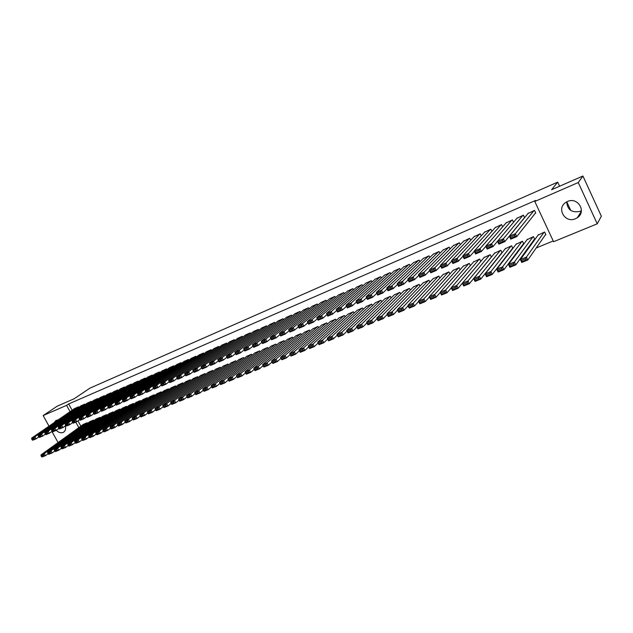 <?xml version="1.0" encoding="UTF-8"?>
<svg xmlns="http://www.w3.org/2000/svg" width="633" height="633" viewBox="0 0 633 633"><rect width="100%" height="100%" fill="white"/><g stroke="black" fill="none" stroke-linecap="round" stroke-linejoin="round"><path stroke-width="0.95" d="M54.129 422.646L55.91 420.454L58.117 419.901M65.254 425.914C66.038 428.81 65.468 430.907 63.545 432.22L63.071 432.466C60.784 433.233 58.521 432.513 56.266 430.313M581.395 210.67L580.137 211.311C571.86 213.036 567.39 209.887 566.725 201.856M567.485 201.5C577.707 196.57 586.894 211.628 577.375 217.681L575.452 218.741C565.119 223.576 556.114 208.36 565.815 202.402L567.485 201.5M501.898 262.038L502.467 261.801M513.189 257.402L513.98 257.077M524.63 252.709L525.643 252.29M536.206 247.962L553.226 240.975M49.01 426.167L43.139 415.565L57.215 406.172L74.188 398.743L89.957 388.14L557.681 182.146L551.58 189.734L582.922 176.014L601.35 216.209L597.228 223.821L553.574 241.711L534.782 201.468L578.261 182.541L597.228 223.821M570.784 210.48L566.78 201.832M559.572 186.237L557.681 182.146M93.85 420.731L93.494 420.083L89.664 421.768M85.075 404.669L84.775 404.115L80.953 405.832M106.906 415.311L106.542 414.639L102.641 416.356M98.083 399.091L97.775 398.513L93.882 400.27M120.207 409.796L119.835 409.1L115.863 410.849M111.337 393.409L111.012 392.816L107.048 394.604M133.761 404.186L133.365 403.458L129.322 405.239M124.836 387.625L124.503 387L120.46 388.828M147.568 398.466L147.165 397.706L143.042 399.526M138.587 381.731L138.239 381.082L134.133 382.941M161.637 392.634L161.217 391.851L157.016 393.702M152.6 375.725L152.244 375.053L148.059 376.952M175.974 386.7L175.539 385.877L171.258 387.768M166.89 369.609L166.519 368.904L162.246 370.835M190.596 380.647L190.137 379.792L185.778 381.723M181.457 363.366L181.07 362.638L176.718 364.608M205.503 374.475L205.029 373.581L200.582 375.559M196.309 357.012L195.906 356.244L191.467 358.262M220.703 368.192L220.213 367.251L215.679 369.268M211.454 350.532L211.034 349.733L206.508 351.782M236.204 361.783L235.698 360.794L231.077 362.851M226.907 343.925L226.464 343.086L221.851 345.183M252.029 355.248L251.491 354.211L246.775 356.316M242.668 337.183L242.21 336.297L237.502 338.441M268.17 348.577L267.609 347.493L262.798 349.638M258.755 330.307L258.28 329.382L253.477 331.573M284.644 341.78L284.059 340.633L279.153 342.833M275.173 323.297L274.675 322.316L269.777 324.555M301.466 334.841L300.857 333.631L295.848 335.878M291.94 316.136L291.417 315.107L286.417 317.394M318.644 327.759L317.995 326.486L312.884 328.78M309.062 308.833L308.508 307.741L303.405 310.091M336.186 320.535L335.506 319.182L330.291 321.54M326.541 301.379L325.963 300.224L320.749 302.621M354.116 313.169L353.396 311.729L348.063 314.142M344.407 293.775L343.79 292.541L338.473 295.002M372.426 305.644L371.666 304.109L366.222 306.578M362.662 286.005L362.013 284.7L356.577 287.208M391.147 297.961L390.339 296.323L384.785 298.855M381.327 278.077L380.631 276.676L375.076 279.248M410.287 290.12L409.424 288.371L403.751 290.966M400.404 269.974L399.668 268.479L393.995 271.114M429.862 282.12L428.945 280.229L423.145 282.896M419.916 261.706L419.133 260.092L413.333 262.798M449.889 273.947L448.9 271.913L442.973 274.643M439.88 253.263L439.033 251.523L433.107 254.3M470.382 265.607L469.322 263.399L463.261 266.208M460.31 244.639L459.4 242.748L453.339 245.604M491.358 257.101L490.211 254.688L484.016 257.584M481.215 235.832L480.233 233.775L474.038 236.71M512.295 248.642L512.841 248.421L511.591 245.778L505.253 248.753M502.634 226.851L501.565 224.588L495.228 227.603M534.181 239.559L534.735 239.329L533.477 236.655L527.004 239.725M524.575 217.681L523.396 215.18L516.916 218.29M534.782 201.468L535.653 200.424L68.665 403.949L72.13 410.263M77.954 420.882L80.858 426.167M535.217 213.345L535.779 213.099L534.513 210.393L527.962 213.55M545.314 234.93L545.875 234.701L544.617 232.01L538.074 235.128M513.537 222.286L512.413 219.912L506.004 222.974M523.175 244.124L523.72 243.903L522.47 241.244L516.069 244.267M491.865 231.361L490.836 229.209L484.569 232.184M502.032 252.781L500.838 250.257L494.571 253.192M470.699 240.255L469.757 238.285L463.625 241.181M480.811 261.374L479.703 259.071L473.579 261.92M450.031 248.975L449.161 247.163L443.163 249.972M460.072 269.8L459.052 267.68L453.062 270.449M429.839 257.504L429.024 255.835L423.16 258.573M439.816 278.053L438.867 276.099L433.004 278.797M410.105 265.86L409.345 264.309L403.609 266.984M420.019 286.14L419.133 284.32L413.389 286.955M390.814 274.049L390.102 272.601L384.484 275.205M400.665 294.06L399.834 292.367L394.217 294.931M371.943 282.057L371.27 280.712L365.779 283.252M381.739 301.822L380.955 300.24L375.456 302.74M353.483 289.906L352.858 288.64L347.477 291.125M363.223 309.426L362.48 307.939L357.099 310.376M335.427 297.597L334.833 296.402L329.564 298.831M345.104 316.872L344.399 315.479L339.13 317.861M317.758 305.13L317.188 304.006L312.029 306.372M327.372 324.167L326.707 322.854L321.54 325.18M300.453 312.504L299.915 311.444L294.859 313.762M310.012 331.32L309.379 330.078L304.323 332.349M283.513 319.736L282.998 318.731L278.053 320.994M293.016 338.323L292.414 337.152L287.453 339.375M266.92 326.818L266.438 325.868L261.579 328.084M276.368 345.191L275.79 344.083L270.94 346.251M250.668 333.765L250.201 332.855L245.446 335.023M260.06 351.924L259.514 350.872L254.751 352.992M234.748 340.57L234.297 339.707L229.637 341.828M244.077 358.531L243.555 357.518L238.886 359.599M219.137 347.24L218.709 346.425L214.144 348.498M228.418 365.004L227.912 364.038L223.338 366.08M203.842 353.784L203.43 353.008L198.952 355.042M213.06 371.349L212.585 370.432L208.091 372.426M188.848 360.209L188.452 359.457L184.053 361.451M198.01 377.577L197.551 376.698L193.144 378.653M174.138 366.499L173.758 365.787L169.446 367.741M183.246 383.685L182.802 382.846L178.482 384.761M159.714 372.679L159.35 371.99L155.117 373.905M168.774 389.683L168.346 388.876L164.105 390.751M145.558 378.74L145.21 378.083L141.056 379.958M154.571 395.562L154.151 394.794L149.997 396.63M131.68 384.69L131.34 384.057L127.265 385.901M140.629 401.338L140.233 400.594L136.15 402.398M118.054 390.529L117.722 389.92L113.726 391.724M126.956 407.003L126.568 406.291L122.565 408.056M104.682 396.266L104.366 395.68L100.433 397.445M113.529 412.566L113.157 411.885L109.224 413.618M91.548 401.892L91.247 401.33L87.386 403.063M100.346 418.033L99.99 417.376L96.121 419.07M78.658 407.423L78.365 406.877L74.575 408.578M87.409 423.398L87.061 422.765L83.263 424.434M43.139 415.565L66.584 405.357L70.057 411.687M75.794 422.132L78.816 427.639M58.086 442.578L51.938 431.461M582.922 176.014L578.261 182.541M68.665 403.949L66.584 405.357M533.951 210.631L515.357 233.696L516.742 236.631L535.645 212.807M515.096 236.544L516.742 236.631L510.752 239.147L509.367 236.228L515.357 233.696L514.542 235.373L510.34 237.146L510.894 238.317L515.096 236.544L514.542 235.373M528.381 213.036L509.367 236.228L510.34 237.146M510.752 239.147L510.894 238.317M544.056 232.24L526.403 257.101L527.78 260.013L521.766 262.45L520.389 259.546L538.477 234.566M545.717 234.36L527.78 260.013L526.142 259.957L525.596 258.786L521.378 260.503L521.932 261.666L526.142 259.957M521.378 260.503L520.389 259.546L526.403 257.101L525.596 258.786M521.932 261.666L521.766 262.45M522.85 215.418L503.409 238.744L504.794 241.656L524.535 217.594M503.14 241.577L504.794 241.656L498.875 244.148L497.498 241.244L503.409 238.744L502.586 240.413L498.44 242.162L498.994 243.325L503.14 241.577L502.586 240.413M517.343 217.792L497.498 241.244L498.44 242.162M498.875 244.148L498.994 243.325M511.868 220.149L491.619 243.729L492.996 246.617L497.514 241.276M491.343 246.546L492.996 246.617L487.149 249.078L485.78 246.197L491.619 243.729L490.789 245.39L486.698 247.115L487.244 248.271L491.343 246.546L490.789 245.39M506.432 222.492L485.78 246.197L486.698 247.115M487.149 249.078L487.244 248.271M532.923 236.884L514.423 261.983L515.792 264.871L509.858 267.284L508.489 264.396L527.408 239.187M534.584 239.005L515.792 264.871L514.162 264.823L513.608 263.66L509.454 265.354L510 266.509L514.162 264.823M509.454 265.354L508.489 264.396L514.423 261.983L513.608 263.66M510 266.509L509.858 267.284M521.924 241.474L502.594 266.802L503.963 269.674L498.108 272.048L496.739 269.183L516.473 243.745M523.578 243.594L503.963 269.674L502.325 269.626L501.779 268.479L497.673 270.149L498.218 271.296L502.325 269.626M497.673 270.149L496.739 269.183L502.594 266.802L501.779 268.479M498.218 271.296L498.108 272.048M501.027 224.818L479.972 248.65L481.349 251.523L485.851 246.348M479.687 251.451L481.349 251.523L475.581 253.944L474.212 251.087L479.972 248.65L479.141 250.304L475.098 252.013L475.652 253.153L479.687 251.451L479.141 250.304M495.647 227.136L474.212 251.087L475.098 252.013M475.581 253.944L475.652 253.153M490.306 229.439L468.475 253.509L469.844 256.357L474.331 251.341M468.191 256.294L469.844 256.357L464.155 258.755L462.786 255.914L468.475 253.509L467.645 255.154L463.649 256.84L464.195 257.979L468.191 256.294L467.645 255.154M484.989 231.725L462.786 255.914L463.649 256.84M464.155 258.755L464.195 257.979M511.053 246L490.923 271.557L492.284 274.406L486.5 276.756L485.139 273.915L505.664 248.247M512.698 248.128L492.284 274.406L490.646 274.366L490.1 273.227L486.049 274.872L486.595 276.012L490.646 274.366M486.049 274.872L485.139 273.915L490.923 271.557L490.1 273.227M486.595 276.012L486.5 276.756M500.299 250.486L479.395 276.257L480.756 279.09L475.043 281.4L473.682 278.583L494.974 252.702M501.953 252.607L480.756 279.09L479.11 279.05L478.572 277.919L474.568 279.541L475.114 280.672L479.11 279.05M474.568 279.541L473.682 278.583L479.395 276.257L478.572 277.919M475.114 280.672L475.043 281.4M479.711 233.996L457.129 258.304L458.49 261.136L462.952 256.262M456.836 261.081L458.49 261.136L452.872 263.502L451.503 260.677L457.129 258.304L456.29 259.949L452.35 261.611L452.896 262.742L456.836 261.081L456.29 259.949M474.457 236.259L451.503 260.677L452.35 261.611M452.872 263.502L452.896 262.742M489.681 254.909L468.009 280.894L469.37 283.703L463.728 285.989L462.375 283.188L484.419 257.109M491.327 257.03L469.37 283.703L467.724 283.671L467.178 282.547L463.229 284.154L463.775 285.277L467.724 283.671M463.229 284.154L462.375 283.188L468.009 280.894L467.178 282.547M463.775 285.277L463.728 285.989M469.235 238.514L445.917 263.035L447.278 265.852L451.717 261.12M445.616 265.805L447.278 265.852L441.723 268.186L440.37 265.385L445.917 263.035L445.078 264.673L441.185 266.319L441.731 267.442L445.616 265.805L445.078 264.673M464.044 240.746L440.37 265.385L441.185 266.319M441.723 268.186L441.731 267.442M479.181 259.285L456.773 285.475L458.126 288.268L452.555 290.523L451.202 287.738L473.975 261.461M462.391 283.22L458.126 288.268L456.48 288.237L455.934 287.121L452.033 288.711L452.579 289.827L456.48 288.237M452.033 288.711L451.202 287.738L456.773 285.475L455.934 287.121M452.579 289.827L452.555 290.523M458.885 242.969L434.855 267.719L436.208 270.513L440.623 265.907M434.547 270.465L436.208 270.513L430.725 272.815L429.372 270.03L434.855 267.719L434.001 269.349L430.163 270.971L430.701 272.087L434.547 270.465L434.001 269.349M453.75 245.185L429.372 270.03L430.163 270.971M430.725 272.815L430.701 272.087M468.8 263.613L445.672 289.993L447.017 292.77L441.517 295.002L440.172 292.232L463.657 265.757M451.266 287.865L447.017 292.77L445.371 292.747L444.833 291.639L440.979 293.206L441.517 294.313L445.371 292.747M440.979 293.206L440.172 292.232L445.672 289.993L444.833 291.639M441.517 294.313L441.517 295.002M448.647 247.376L423.92 272.332L425.273 275.11L429.657 270.623M423.612 275.07L425.273 275.11L419.853 277.389L418.508 274.627L423.92 272.332L423.066 273.962L419.275 275.561L419.814 276.668L423.612 275.07L423.066 273.962M443.575 249.56L418.508 274.627L419.275 275.561M419.853 277.389L419.814 276.668M458.545 267.894L434.705 294.464L436.05 297.217L430.614 299.425L429.277 296.679L453.457 270.014M440.275 292.454L436.05 297.217L434.404 297.201L433.866 296.102L430.06 297.645L430.598 298.752L434.404 297.201M430.06 297.645L429.277 296.679L434.705 294.464L433.866 296.102M430.598 298.752L430.614 299.425M438.534 251.736L413.12 276.898L414.473 279.651L418.824 275.284M412.811 279.62L414.473 279.651L409.124 281.907L407.771 279.161L413.12 276.898L412.265 278.52L408.522 280.095L409.06 281.194L412.811 279.62L412.265 278.52M433.518 253.896L407.771 279.161L408.522 280.095M409.124 281.907L409.06 281.194M448.401 272.119L423.881 298.879L425.218 301.617L419.853 303.793L418.516 301.063L443.369 274.216M429.419 296.972L425.218 301.617L423.572 301.601L423.034 300.509L419.275 302.036L419.806 303.128L423.572 301.601M419.275 302.036L418.516 301.063L423.881 298.879L423.034 300.509M419.806 303.128L419.853 303.793M428.533 256.049L402.461 281.408L403.799 284.138L408.127 279.881M402.137 284.114L403.799 284.138L398.513 286.369L397.176 283.639L402.461 281.408L401.599 283.014L397.896 284.581L398.434 285.673L402.137 284.114L401.599 283.014M423.572 258.185L397.176 283.639L397.896 284.581M398.513 286.369L398.434 285.673M438.368 276.305L413.183 303.239L414.512 305.953L409.211 308.105L407.881 305.391L433.399 278.378M418.698 301.435L414.512 305.953L412.866 305.945L412.336 304.861L408.617 306.372L409.155 307.456L412.866 305.945M408.617 306.372L407.881 305.391L413.183 303.239L412.336 304.861M409.155 307.456L409.211 308.105M418.642 260.305L391.922 285.855L393.259 288.577L397.556 284.415M391.598 288.553L393.259 288.577L388.037 290.769L386.7 288.062L391.922 285.855L391.059 287.461L387.404 289.004L387.942 290.088L391.598 288.553L391.059 287.461M413.737 262.418L386.7 288.062L387.404 289.004M388.037 290.769L387.942 290.088M428.454 280.435L402.612 307.543L403.941 310.241L398.703 312.37L397.374 309.672L423.532 282.484M408.095 305.834L403.941 310.241L402.295 310.241L401.765 309.157L398.094 310.653L398.624 311.729L402.295 310.241M398.094 310.653L397.374 309.672L402.612 307.543L401.765 309.157M398.624 311.729L398.703 312.37M408.855 264.515L381.517 290.254L382.846 292.952L387.111 288.893M381.185 292.937L382.846 292.952L377.687 295.128L376.358 292.438L381.517 290.254L380.647 291.853L377.039 293.38L377.569 294.456L381.185 292.937L380.647 291.853M404.012 266.604L376.358 292.438L377.039 293.38M377.687 295.128L377.569 294.456M418.642 284.526L392.175 311.792L393.497 314.474L388.322 316.579L387 313.905L413.784 286.551M397.627 310.178L393.497 314.474L391.851 314.482L391.321 313.406L387.697 314.878L388.227 315.954L391.851 314.482M387.697 314.878L387 313.905L392.175 311.792L391.321 313.406M388.227 315.954L388.322 316.579M399.186 268.685L371.231 294.598L372.56 297.281L376.793 293.316M370.898 297.265L372.56 297.281L367.464 299.425L366.135 296.758L371.231 294.598L370.368 296.197L366.792 297.7L367.33 298.768L370.898 297.265L370.368 296.197M394.391 270.75L366.135 296.758L366.792 297.7M367.464 299.425L367.33 298.768M408.95 288.569L381.857 316.002L383.179 318.66L378.067 320.741L376.746 318.082L404.139 290.571M387.277 314.466L383.179 318.66L381.533 318.668L381.003 317.6L377.418 319.056L377.948 320.124L381.533 318.668M377.418 319.056L376.746 318.082L381.857 316.002L381.003 317.6M377.948 320.124L378.067 320.741M389.619 272.807L361.071 298.895L362.4 301.561L366.594 297.684M360.731 301.545L362.4 301.561L357.36 303.682L356.039 301.023L361.071 298.895L360.201 300.485L356.672 301.973L357.202 303.033L360.731 301.545L360.201 300.485M384.88 274.849L356.039 301.023L356.672 301.973M357.36 303.682L357.202 303.033M399.352 292.565L371.666 320.156L372.979 322.798L367.931 324.848L366.61 322.213L394.596 294.551M377.054 318.7L372.979 322.798L371.334 322.806L370.803 321.746L367.267 323.186L367.797 324.246L371.334 322.806M367.267 323.186L366.61 322.213L371.666 320.156L370.803 321.746M367.797 324.246L367.931 324.848M380.164 276.882L351.03 303.136L352.352 305.786L356.521 301.988M350.69 305.779L352.352 305.786L347.375 307.875L346.053 305.241L351.03 303.136L350.16 304.718L346.67 306.19L347.201 307.242L350.69 305.779L350.16 304.718M375.472 278.9L346.053 305.241L346.67 306.19M347.375 307.875L347.201 307.242M389.865 296.521L361.593 324.254L362.907 326.889L357.914 328.915L356.601 326.288L385.165 298.483M366.95 322.885L362.907 326.889L361.261 326.897L360.731 325.845L357.234 327.269L357.756 328.321L361.261 326.897M357.234 327.269L356.601 326.288L361.593 324.254L360.731 325.845M357.756 328.321L357.914 328.915M370.803 280.91L341.108 307.329L342.429 309.964L346.56 306.245M340.768 309.956L342.429 309.964L337.508 312.029L336.194 309.41L341.108 307.329L340.238 308.904L336.788 310.36L337.318 311.412L340.768 309.956L340.238 308.904M366.167 282.904L336.194 309.41L336.788 310.36M337.508 312.029L337.318 311.412M380.488 300.438L351.639 328.313L352.945 330.924L348.015 332.926L346.702 330.323L375.836 302.376M356.957 327.008L352.945 330.924L351.299 330.94L350.777 329.896L347.319 331.304L347.841 332.349L351.299 330.94M347.319 331.304L346.702 330.323L351.639 328.313L350.777 329.896M347.841 332.349L348.015 332.926M361.554 284.897L331.304 311.476L332.618 314.087L336.716 310.447M330.956 314.087L332.618 314.087L327.759 316.136L326.446 313.525L331.304 311.476L330.426 313.042L327.024 314.482L327.546 315.519L330.956 314.087L330.426 313.042M356.965 286.876L326.446 313.525L327.024 314.482M327.759 316.136L327.546 315.519M371.207 304.307L341.796 332.317L343.11 334.92L338.228 336.898L336.922 334.311L366.602 306.222M347.09 331.091L343.11 334.92L341.456 334.936L340.934 333.9L337.516 335.292L338.038 336.329L341.456 334.936M337.516 335.292L336.922 334.311L341.796 332.317L340.934 333.9M338.038 336.329L338.228 336.898M352.399 288.838L321.611 315.566L322.925 318.17L326.984 314.601M321.263 318.17L322.925 318.17L318.122 320.187L316.809 317.6L321.611 315.566L320.733 317.133L317.37 318.549L317.893 319.586L321.263 318.17L320.733 317.133M347.857 290.792L316.809 317.6L317.37 318.549M318.122 320.187L317.893 319.586M362.021 308.129L332.08 336.281L333.377 338.861L328.559 340.815L327.261 338.244L357.471 310.028M337.334 335.11L333.377 338.861L331.732 338.884L331.209 337.856L327.831 339.225L328.353 340.261L331.732 338.884M327.831 339.225L327.261 338.244L332.08 336.281L331.209 337.856M328.353 340.261L328.559 340.815M343.347 292.739L312.037 319.618L313.343 322.197L317.37 318.708M311.681 322.205L313.343 322.197L308.595 324.199L307.29 321.627L312.037 319.618L311.151 321.176L307.828 322.577L308.35 323.605L311.681 322.205L311.151 321.176M338.853 294.669L307.29 321.627L307.828 322.577M308.595 324.199L308.35 323.605M352.945 311.919L322.466 340.198L323.764 342.762L319 344.692L317.703 342.137L348.435 313.794M327.688 339.09L323.764 342.762L322.118 342.793L321.596 341.765L318.257 343.126L318.779 344.146L322.118 342.793M318.257 343.126L317.703 342.137L322.466 340.198L321.596 341.765M318.779 344.146L319 344.692M334.382 296.6L302.566 323.621L303.872 326.185L307.86 322.759M302.21 326.193L303.872 326.185L299.172 328.155L297.874 325.599L302.566 323.621L301.688 325.172L298.396 326.557L298.918 327.577L302.21 326.193L301.688 325.172M329.943 298.515L297.874 325.599L298.396 326.557M299.172 328.155L298.918 327.577M343.956 315.661L312.963 344.067L314.261 346.615L309.553 348.53L308.255 345.99L339.502 317.521M318.146 343.023L314.261 346.615L312.615 346.647L312.093 345.626L308.793 346.971L309.315 347.992L312.615 346.647M308.793 346.971L308.255 345.99L312.963 344.067L312.093 345.626M309.315 347.992L309.553 348.53M325.52 300.414L293.206 327.577L294.503 330.117L298.467 326.763M292.842 330.133L294.503 330.117L289.867 332.072L288.569 329.532L293.206 327.577L292.327 329.12L289.075 330.489L289.59 331.51L292.842 330.133L292.327 329.12M321.129 302.313L288.569 329.532L289.075 330.489M289.867 332.072L289.59 331.51M335.063 319.372L303.571 347.897L304.869 350.429L300.208 352.32L298.918 349.796L330.655 321.208M308.722 346.9L304.869 350.429L303.215 350.46L302.701 349.448L299.441 350.777L299.955 351.79L303.215 350.46M299.441 350.777L298.918 349.796L303.571 347.897L302.701 349.448M299.955 351.79L300.208 352.32M316.753 304.196L283.956 331.486L285.246 334.018L289.17 330.719M312.401 306.063L279.367 333.425L283.956 331.486L283.07 333.021L279.857 334.374L280.372 335.387L283.584 334.034L283.07 333.021M283.584 334.034L285.246 334.018L280.656 335.949L280.372 335.387M279.857 334.374L279.367 333.425M326.272 323.036L294.29 351.679L289.685 353.554L321.904 324.856M293.411 353.23L294.29 351.679L295.579 354.195L290.974 356.062L290.705 355.548L293.934 354.235L293.411 353.23L290.191 354.543L290.705 355.548M299.401 350.737L295.579 354.195L293.934 354.235M289.685 353.554L290.191 354.543M308.073 307.931L274.809 335.348L276.099 337.864L279.984 334.635M303.769 309.782L270.267 337.27L274.809 335.348L273.923 336.883L270.742 338.22L271.256 339.225L274.437 337.887L273.923 336.883M274.437 337.887L276.099 337.864L271.557 339.771L271.256 339.225M270.742 338.22L270.267 337.27M299.488 311.626L265.757 339.169L267.047 341.67L270.884 338.505M295.231 313.462L261.279 341.068L265.757 339.169L264.871 340.696L261.73 342.026L262.244 343.023L265.385 341.701L264.871 340.696M265.385 341.701L267.047 341.67L262.56 343.561L262.244 343.023M261.73 342.026L261.279 341.068M290.99 315.289L256.816 342.951L258.098 345.436L261.896 342.342M286.773 317.101L252.385 344.827L256.816 342.951L255.93 344.471L252.82 345.784L253.335 346.773L256.444 345.468L255.93 344.471M256.444 345.468L258.098 345.436L253.667 347.303L253.335 346.773M252.82 345.784L252.385 344.827M282.579 318.913L247.97 346.686L249.252 349.163L252.994 346.124M278.409 320.709L243.586 348.546L247.97 346.686L247.084 348.205L244.006 349.503L244.52 350.484L247.59 349.194L247.084 348.205M247.59 349.194L249.252 349.163L244.86 351.006L244.52 350.484M244.006 349.503L243.586 348.546M274.263 322.498L239.227 350.389L240.5 352.842L244.203 349.867M270.133 324.27L234.89 352.217L239.227 350.389L238.332 351.893L235.294 353.174L235.808 354.156L238.847 352.874L238.332 351.893M238.847 352.874L240.5 352.842L236.164 354.662L235.808 354.156M235.294 353.174L234.89 352.217M266.026 326.042L230.578 354.045L231.844 356.482L235.5 353.57M261.935 327.807L226.29 355.857L230.578 354.045L229.684 355.54L226.677 356.814L227.184 357.787L230.19 356.521L229.684 355.54M230.19 356.521L231.844 356.482L227.556 358.286L227.184 357.787M226.677 356.814L226.29 355.857M257.868 329.556L222.017 357.661L223.291 360.082L226.899 357.234M253.825 331.296L217.776 359.449L222.017 357.661L221.131 359.156L218.156 360.406L218.662 361.38L221.637 360.122L221.131 359.156M221.637 360.122L223.291 360.082L219.042 361.87L218.662 361.38M218.156 360.406L217.776 359.449M249.806 333.029L213.558 361.229L214.824 363.643L218.385 360.85M245.794 334.754L209.365 363.01L213.558 361.229L212.664 362.725L209.721 363.967L210.227 364.925L213.171 363.69L212.664 362.725M213.171 363.69L214.824 363.643L210.623 365.407L210.227 364.925M209.721 363.967L209.365 363.01M241.814 336.471L205.187 364.766L206.445 367.164L209.966 364.426M237.85 338.18L201.041 366.523L205.187 364.766L204.293 366.254L201.381 367.48L201.887 368.438L204.799 367.211L204.293 366.254M204.799 367.211L206.445 367.164L202.291 368.912L201.887 368.438M201.381 367.48L201.041 366.523M233.909 339.881L196.91 368.271L198.161 370.653L201.634 367.963M229.985 341.567L192.804 370.004L196.91 368.271L196.008 369.751L193.136 370.962L193.635 371.911L196.515 370.701L196.008 369.751M196.515 370.701L198.161 370.653L194.054 372.378L193.635 371.911M193.136 370.962L192.804 370.004M226.076 343.252L188.721 371.729L189.971 374.095L193.397 371.46M222.191 344.922L184.654 373.446L188.721 371.729L187.819 373.201L184.971 374.404L185.477 375.353L188.317 374.15L187.819 373.201M188.317 374.15L189.971 374.095L185.904 375.812L185.477 375.353M184.971 374.404L184.654 373.446M218.33 346.591L180.611 375.155L181.861 377.513L185.247 374.926M214.476 348.245L176.591 376.857L180.611 375.155L179.717 376.627L176.9 377.814L177.398 378.756L180.215 377.569L179.717 376.627M180.215 377.569L181.861 377.513L177.841 379.199L177.398 378.756M176.9 377.814L176.591 376.857M210.654 349.891L172.595 378.542L173.838 380.884L177.185 378.344M206.841 351.537L168.615 380.227L172.595 378.542L171.693 380.006L168.908 381.185L169.407 382.118L172.192 380.947L171.693 380.006M172.192 380.947L173.838 380.884L169.858 382.561L169.407 382.118M168.908 381.185L168.615 380.227M203.051 353.167L164.659 381.897L165.901 384.223L169.201 381.731M199.284 354.789L160.727 383.558L164.659 381.897L163.765 383.353L161.004 384.516L161.502 385.45L164.256 384.286L163.765 383.353M164.256 384.286L165.901 384.223L161.961 385.877L161.502 385.45M161.004 384.516L160.727 383.558M195.526 356.411L156.81 385.212L158.044 387.531L161.312 385.086M191.799 358.017L152.917 386.858L156.81 385.212L155.916 386.668L153.186 387.815L153.677 388.741L156.406 387.594L155.916 386.668M156.406 387.594L158.044 387.531L154.151 389.168L153.677 388.741M153.186 387.815L152.917 386.858M188.08 359.615L149.04 388.496L150.274 390.798L153.495 388.401M184.385 361.214L145.186 390.126L149.04 388.496L148.146 389.944L145.448 391.083L145.938 392.001L148.636 390.862L148.146 389.944M148.636 390.862L150.274 390.798L146.421 392.42L145.938 392.001M145.448 391.083L145.186 390.126M180.698 362.796L141.357 391.748L142.583 394.035L145.764 391.677M177.042 364.371L137.543 393.354L141.357 391.748L140.455 393.188L137.78 394.312L138.279 395.229L140.945 394.106L140.455 393.188M140.945 394.106L142.583 394.035L138.769 395.641L138.279 395.229M137.78 394.312L137.543 393.354M173.395 365.945L133.745 394.96L134.971 397.231L138.113 394.921M169.771 367.504L129.971 396.559L133.745 394.96L132.851 396.393L130.2 397.508L130.691 398.418L133.341 397.31L132.851 396.393M133.341 397.31L134.971 397.231L131.197 398.822L130.691 398.418M130.2 397.508L129.971 396.559M166.155 369.063L126.22 398.141L127.439 400.404L130.54 398.133M162.562 370.606L122.486 399.724L126.22 398.141L125.318 399.573L122.699 400.673L123.19 401.583L125.809 400.475L125.318 399.573M125.809 400.475L127.439 400.404L123.704 401.979L123.19 401.583M122.699 400.673L122.486 399.724M158.994 372.149L118.767 401.29L119.985 403.538L123.039 401.306M155.433 373.684L115.071 402.857L118.767 401.29L117.865 402.715L115.277 403.807L115.76 404.709L118.355 403.617L117.865 402.715M118.355 403.617L119.985 403.538L116.282 405.096L115.76 404.709M115.277 403.807L115.071 402.857M151.888 375.203L111.392 404.408L112.603 406.647L115.625 404.455M148.367 376.722L107.729 405.959L111.392 404.408L110.49 405.832L107.927 406.908L108.409 407.802L110.973 406.726L110.49 405.832M110.973 406.726L112.603 406.647L108.939 408.19L108.409 407.802M107.927 406.908L107.729 405.959M144.862 378.233L104.089 407.494L105.292 409.717L108.275 407.565M141.373 379.737L100.465 409.029L104.089 407.494L103.187 408.91L100.647 409.978L101.13 410.872L103.67 409.796L103.187 408.91M103.67 409.796L105.292 409.717L101.668 411.244L101.13 410.872M100.647 409.978L100.465 409.029M137.891 381.232L96.857 410.548L98.06 412.763L101.011 410.643M134.433 382.728L93.273 412.067L96.857 410.548L95.955 411.956L93.447 413.017L93.921 413.903L96.438 412.843L95.955 411.956M96.438 412.843L98.06 412.763L94.475 414.275L93.921 413.903M93.447 413.017L93.273 412.067M130.991 384.207L89.704 413.571L90.907 415.778L93.811 413.689M127.565 385.679L86.151 415.074L89.704 413.571L88.802 414.979L86.31 416.031L86.792 416.91L89.285 415.857L88.802 414.979M89.285 415.857L90.907 415.778L87.346 417.266L86.792 416.91M86.31 416.031L86.151 415.074M124.163 387.151L82.614 416.569L83.817 418.753L86.681 416.712M120.768 388.615L79.101 418.057L82.614 416.569L81.712 417.97L79.252 419.006L79.734 419.885L82.195 418.84L81.712 417.97M82.195 418.84L83.817 418.753L80.296 420.233L79.734 419.885M79.252 419.006L79.101 418.057M117.39 390.07L75.604 419.529L76.799 421.713L79.631 419.695M114.027 391.518L72.122 421L75.604 419.529L74.702 420.929L72.265 421.958L72.74 422.828L75.177 421.8L74.702 420.929M75.177 421.8L76.799 421.713L73.309 423.176L72.74 422.828M72.265 421.958L72.122 421M317.568 326.668L285.111 355.422L280.561 357.273L313.248 328.464M284.233 356.965L285.111 355.422L286.393 357.922L281.843 359.766L281.558 359.259L284.747 357.962L284.233 356.965L281.044 358.262L281.558 359.259M290.183 354.535L286.393 357.922L284.747 357.962M280.561 357.273L281.044 358.262L277.309 361.601L272.807 363.429L272.514 362.931L275.664 361.649L275.157 360.652L272 361.941L272.514 362.931M308.951 330.26L276.035 359.117L271.533 360.952L304.679 332.04M275.157 360.652L276.035 359.117L277.309 361.601L275.664 361.649M271.533 360.952L272 361.941M300.43 333.813L267.055 362.78L262.608 364.592L296.204 335.577M266.176 364.307L267.055 362.78L268.329 365.249L263.882 367.053L263.565 366.562L266.691 365.296L266.176 364.307L263.059 365.573L263.565 366.562M272.032 362.005L268.329 365.249L266.691 365.296M262.608 364.592L263.059 365.573M291.995 337.326L258.177 366.396L253.778 368.184L287.809 339.074M257.299 367.915L258.177 366.396L259.451 368.849L255.052 370.637L254.727 370.155L257.805 368.897L257.299 367.915L254.213 369.174L254.727 370.155M263.114 365.676L259.451 368.849L257.805 368.897M253.778 368.184L254.213 369.174M283.647 340.807L249.402 369.973L245.05 371.745L279.501 342.532M248.524 371.492L249.402 369.973L250.668 372.41L246.316 374.174L245.976 373.707L249.03 372.465L248.524 371.492L245.469 372.726L245.976 373.707M254.284 369.308L250.668 372.41L249.03 372.465M245.05 371.745L245.469 372.726M275.379 344.249L240.722 373.51L236.418 375.266L271.28 345.958M239.836 375.021L240.722 373.51L241.988 375.931L237.676 377.679L237.328 377.213L240.342 375.994L239.836 375.021L236.821 376.247L237.328 377.213M245.557 372.892L241.988 375.931L240.342 375.994M236.418 375.266L236.821 376.247M267.205 347.659L232.137 377.007L227.872 378.74L263.146 349.353M231.251 378.51L232.137 377.007L233.395 379.42L229.138 381.145L228.774 380.686L231.757 379.476L231.251 378.51L228.268 379.729L228.774 380.686M236.924 376.445L233.395 379.42L231.757 379.476M227.872 378.74L228.268 379.729M259.111 351.038L223.639 380.465L219.429 382.182L255.091 352.716M222.753 381.968L223.639 380.465L224.897 382.862L220.68 384.571L220.308 384.128L223.259 382.925L222.753 381.968L219.801 383.171L220.308 384.128M228.386 379.95L224.897 382.862L223.259 382.925M219.429 382.182L219.801 383.171M251.095 354.377L215.236 383.891L211.074 385.592L247.115 356.039M214.35 385.386L215.236 383.891L216.494 386.272L212.324 387.966L211.936 387.523L214.856 386.336L214.35 385.386L211.43 386.573L211.936 387.523M219.936 383.416L216.494 386.272L214.856 386.336M211.074 385.592L211.43 386.573M243.159 357.685L206.928 387.277L202.805 388.955L239.219 359.33M206.041 388.765L206.928 387.277L208.178 389.651L204.055 391.321L203.652 390.885L206.54 389.714L206.041 388.765L203.153 389.944L203.652 390.885M211.58 386.85L208.178 389.651L206.54 389.714M202.805 388.955L203.153 389.944M235.302 360.96L198.707 390.632L194.624 392.294L231.409 362.582M197.82 392.112L198.707 390.632L199.949 392.982L195.874 394.636L195.455 394.217L198.319 393.053L197.82 392.112L194.964 393.275L195.455 394.217M203.312 390.237L199.949 392.982L198.319 393.053M194.624 392.294L194.964 393.275M227.524 364.204L190.573 393.948L186.537 395.585L223.671 365.811M189.678 395.419L190.573 393.948L191.815 396.282L187.772 397.92L187.352 397.508L190.177 396.361L189.678 395.419L186.854 396.575L187.352 397.508M195.13 393.591L191.815 396.282L190.177 396.361M186.537 395.585L186.854 396.575M219.825 367.417L182.526 397.223L178.53 398.853L216.003 369.007M181.631 398.695L182.526 397.223L183.76 399.55L179.764 401.172L179.329 400.76L182.13 399.629L181.631 398.695L178.838 399.834L179.329 400.76M187.036 396.915L183.76 399.55L182.13 399.629M178.53 398.853L178.838 399.834M212.205 370.59L174.558 400.467L170.609 402.082L208.415 372.172M173.664 401.931L174.558 400.467L175.792 402.786L171.836 404.384L171.393 403.989L174.162 402.865L173.664 401.931L170.902 403.063L171.393 403.989M179.028 400.198L175.792 402.786L174.162 402.865M170.609 402.082L170.902 403.063M204.649 373.739L166.677 403.68L162.768 405.27L200.906 375.306M165.783 405.144L166.677 403.68L167.903 405.982L163.994 407.565L163.536 407.177L166.281 406.062L165.783 405.144L163.045 406.251L163.536 407.177M171.1 403.443L167.903 405.982L166.281 406.062M162.768 405.27L163.045 406.251M197.179 376.857L158.875 406.861L155.006 408.435L193.469 378.407M157.989 408.317L158.875 406.861L160.102 409.147L156.232 410.714L155.765 410.326L158.479 409.227L157.989 408.317L155.275 409.416L155.765 410.326M163.259 406.655L160.102 409.147L158.479 409.227M155.006 408.435L155.275 409.416M189.773 379.942L151.16 410.002L147.331 411.561L186.094 381.477M150.266 411.45L151.16 410.002L152.379 412.281L148.549 413.832L148.075 413.452L150.757 412.36L150.266 411.45L147.584 412.542L148.075 413.452M155.496 409.836L152.379 412.281L150.757 412.36M147.331 411.561L147.584 412.542M182.439 382.997L143.525 413.112L139.735 414.662L178.799 384.516M142.631 414.56L143.525 413.112L144.735 415.375L140.945 416.918L140.463 416.546L143.113 415.462L142.631 414.56L139.972 415.636L140.463 416.546M147.821 412.977L144.735 415.375L143.113 415.462M139.735 414.662L139.972 415.636M175.175 386.027L135.96 416.197L132.21 417.725L171.575 387.531M135.066 417.638L135.96 416.197L137.179 418.445L133.421 419.972L132.93 419.6L135.557 418.532L135.066 417.638L132.439 418.706L132.93 419.6M140.217 416.087L137.179 418.445L135.557 418.532M132.21 417.725L132.439 418.706M167.982 389.026L128.475 419.244L124.764 420.755L164.414 390.514M127.589 420.676L128.475 419.244L129.686 421.483L125.975 422.986L125.469 422.63L128.072 421.57L127.589 420.676L124.986 421.736L125.469 422.63M132.693 419.173L129.686 421.483L128.072 421.57M124.764 420.755L124.986 421.736M160.861 391.993L121.069 422.266L117.398 423.762L157.324 393.473M120.175 423.691L121.069 422.266L122.28 424.49L118.6 425.977L118.086 425.629L120.658 424.585L120.175 423.691L117.603 424.735L118.086 425.629M125.247 422.219L122.28 424.49L120.658 424.585M117.398 423.762L117.603 424.735M153.803 394.937L113.742 425.249L110.102 426.737L150.298 396.4M112.848 426.674L113.742 425.249L114.945 427.465L111.305 428.945L110.775 428.596L113.331 427.56L112.848 426.674L110.3 427.71L110.775 428.596M117.873 425.234L114.945 427.465L113.331 427.56M110.102 426.737L110.3 427.71M146.816 397.856L106.479 428.209L102.878 429.68L143.343 399.296M105.584 429.625L106.479 428.209L107.681 430.408L104.073 431.872L103.543 431.532L106.067 430.503L105.584 429.625L103.06 430.654L103.543 431.532M110.569 428.217L107.681 430.408L106.067 430.503M102.878 429.68L103.06 430.654M139.885 400.736L99.294 431.136L95.725 432.592L136.451 402.177M98.4 432.553L99.294 431.136L100.489 433.328L96.92 434.776L96.382 434.444L98.883 433.423L98.4 432.553L95.9 433.565L96.382 434.444M103.345 431.176L100.489 433.328L98.883 433.423M95.725 432.592L95.9 433.565M133.025 403.601L92.181 434.04L88.652 435.472L129.623 405.017M91.287 435.441L92.181 434.04L93.368 436.216L89.839 437.648L89.293 437.316L91.761 436.311L91.287 435.441L88.81 436.446L89.293 437.316M96.192 434.096L93.368 436.216L91.761 436.311M88.652 435.472L88.81 436.446M126.228 406.433L85.138 436.905L81.641 438.329L122.857 407.842M84.244 438.305L85.138 436.905L86.325 439.073L82.828 440.489L82.266 440.172L84.719 439.175L84.244 438.305L81.792 439.302L82.266 440.172M89.111 436.992L86.325 439.073L84.719 439.175M81.641 438.329L81.792 439.302M110.68 392.958L68.657 422.464L69.844 424.632L72.645 422.654M107.349 394.391L65.207 423.928L68.657 422.464L67.755 423.857L65.341 424.878L65.816 425.74L68.229 424.719L67.755 423.857M68.229 424.719L69.844 424.632L66.402 426.08L65.816 425.74M65.341 424.878L65.207 423.928M119.495 409.242L78.16 439.745L74.702 441.161L116.156 410.635M77.266 441.146L78.16 439.745L79.347 441.905L75.881 443.306L75.319 442.989L77.74 442.008L77.266 441.146L74.844 442.135L75.319 442.989M82.1 439.856L79.347 441.905L77.74 442.008M74.702 441.161L74.844 442.135M104.034 395.823L61.781 425.376L62.968 427.528L65.729 425.582M100.734 397.239L58.363 426.816L61.781 425.376L60.879 426.761L58.489 427.766L58.964 428.628L61.354 427.623L60.879 426.761M61.354 427.623L62.968 427.528L59.549 428.96L58.964 428.628M58.489 427.766L58.363 426.816M112.824 412.02L71.252 442.562L67.826 443.962L109.509 413.404M70.358 443.955L71.252 442.562L72.431 444.706L69.005 446.099L68.435 445.79L70.833 444.809L70.358 443.955L67.96 444.928L68.435 445.79M75.153 442.696L72.431 444.706L70.833 444.809M67.826 443.962L67.96 444.928M97.442 398.655L54.968 428.248L56.155 430.393L58.885 428.478M94.175 400.064L51.59 429.68L54.968 428.248L54.066 429.633L51.7 430.63L52.175 431.484L54.541 430.487L54.066 429.633M54.541 430.487L56.155 430.393L52.768 431.817L52.175 431.484M51.7 430.63L51.59 429.68M106.209 414.781L64.416 445.347L61.021 446.732L102.934 416.15M63.522 446.74L64.416 445.347L65.595 447.484L62.192 448.86L61.615 448.552L63.996 447.586L63.522 446.74L61.14 447.705L61.615 448.552M68.277 445.505L65.595 447.484L63.996 447.586M61.021 446.732L61.14 447.705M90.923 401.472L48.227 431.105L49.406 433.233L52.096 431.35M87.678 402.865L44.88 432.513L48.227 431.105L47.325 432.474L44.983 433.463L45.449 434.317L47.799 433.328L47.325 432.474M47.799 433.328L49.406 433.233L46.059 434.642L45.449 434.317M44.983 433.463L44.88 432.513M99.666 417.511L57.643 448.109L54.28 449.477L96.406 418.864M56.748 449.493L57.643 448.109L58.814 450.229L55.451 451.598L54.865 451.297L57.215 450.34L56.748 449.493L54.391 450.451L54.865 451.297M61.464 448.291L58.814 450.229L57.215 450.34M54.28 449.477L54.391 450.451M84.45 404.258L41.549 433.921L42.72 436.042L45.386 434.191M81.238 405.634L38.233 435.322L41.549 433.921L40.647 435.29L38.328 436.272L38.795 437.118L41.121 436.145L40.647 435.29M41.121 436.145L42.72 436.042L39.404 437.435L38.795 437.118M38.328 436.272L38.233 435.322M93.17 420.217L50.933 450.846L47.602 452.199L89.949 421.562M50.039 452.215L50.933 450.846L52.104 452.951L48.773 454.304L48.179 454.011L50.513 453.062L50.039 452.215L47.712 453.165L48.179 454.011M54.723 451.044L52.104 452.951L50.513 453.062M47.602 452.199L47.712 453.165M78.041 407.011L34.934 436.723L36.105 438.827L38.732 437.007M74.86 408.388L31.65 438.107L34.934 436.723L34.032 438.083L31.737 439.057L32.204 439.895L34.498 438.93L34.032 438.083M34.498 438.93L36.105 438.827L32.821 440.212L32.204 439.895M31.737 439.057L31.65 438.107M86.737 422.899L44.294 453.552L40.995 454.89L83.54 424.229M43.4 454.921L44.294 453.552L45.457 455.649L42.158 456.986L41.556 456.702L43.867 455.76L43.4 454.921L41.09 455.863L41.556 456.702M48.045 453.766L45.457 455.649L43.867 455.76M40.995 454.89L41.09 455.863M63.545 432.22L64.083 431.841M577.375 217.681L581.323 211.375"/></g></svg>
